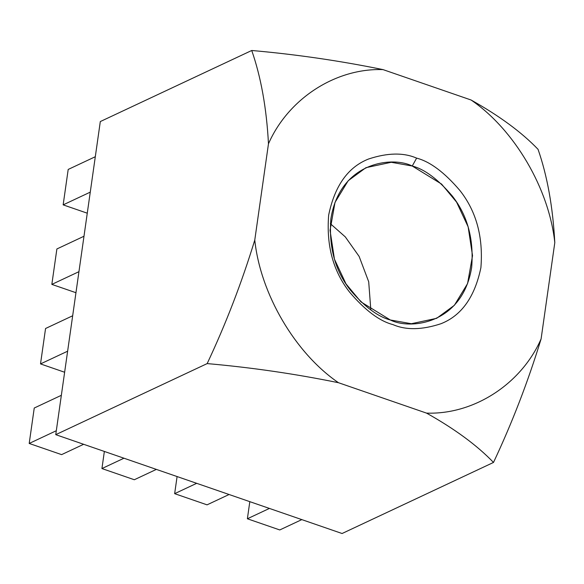 <?xml version="1.0" encoding="UTF-8"?>
<svg xmlns="http://www.w3.org/2000/svg" width="584" height="584" viewBox="0 0 584 584"><rect width="100%" height="100%" fill="white"/><g stroke="black" fill="none" stroke-linecap="round" stroke-linejoin="round"><path stroke-width="0.88" d="M370.825 309.929L368.701 281.765L359.131 256.427L345.305 236.9L330.34 223.672L345.305 236.9L359.131 256.427L368.701 281.765L370.825 309.929M268.472 143.795C266.567 108.179 260.99 77.073 251.733 50.487L100.309 121.56L55.75 434.664L207.167 363.591C225.869 323.85 241.732 282.685 254.77 240.075L268.472 143.795L254.77 240.075C260.486 294.051 295.139 353.101 338.479 382.717C295.227 373.869 251.456 367.497 207.167 363.591L55.75 434.664L342.078 533.513L493.495 462.44C477.135 445.402 454.812 428.963 426.532 413.114L338.479 382.717L426.532 413.114C473.843 414.793 521.271 384.082 541.098 338.924C528.06 381.556 512.19 422.728 493.495 462.44L342.078 533.513L55.75 434.664L100.309 121.56L251.733 50.487C296.044 54.4 339.815 60.773 383.038 69.613L471.091 100.01C499.4 115.866 521.724 132.305 538.054 149.336C547.31 175.952 552.895 207.05 554.8 242.645L541.098 338.924L554.8 242.645C549.084 188.668 514.431 129.619 471.091 100.01L383.038 69.613C335.727 67.926 288.292 98.638 268.472 143.795C288.292 98.638 335.727 67.926 383.038 69.613C339.815 60.773 296.044 54.4 251.733 50.487C260.99 77.073 266.567 108.179 268.472 143.795M416.633 158.125C430.021 161.578 444.453 172.382 459.936 190.537C476.354 211.371 483.34 237.067 480.902 267.64C474.821 296.949 461.513 315.645 440.978 323.719C422.028 329.982 406.011 330.281 392.937 324.602C379.549 321.142 365.117 310.338 349.633 292.183C333.216 271.348 326.23 245.652 328.668 215.08C334.749 185.77 348.057 167.082 368.592 159.001C387.542 152.738 403.559 152.446 416.633 158.125C403.559 152.446 387.542 152.738 368.592 159.001C348.057 167.082 334.749 185.77 328.668 215.08C326.23 245.652 333.216 271.348 349.633 292.183C365.117 310.338 379.549 321.142 392.937 324.602C406.011 330.281 422.028 329.982 440.978 323.719C461.513 315.645 474.821 296.949 480.902 267.64C483.34 237.067 476.354 211.371 459.936 190.537C444.453 172.382 430.021 161.578 416.633 158.125L412.246 166.024L391.244 162.286L365.934 167.681L348.21 180.704L335.004 202.422L330.048 230.33L334.442 259.179L345.991 283.868L360.985 301.921L390.331 319.981L411.333 323.719L436.642 318.324L454.367 305.301L467.565 283.583L472.529 255.675L468.134 226.826L456.586 202.137L441.584 184.084L412.246 166.024C424.626 169.221 437.971 179.215 452.286 196.005C467.47 215.27 473.931 239.031 471.682 267.304C462.616 323.945 410.486 330.179 390.331 319.981C377.95 316.784 364.606 306.79 350.291 290C335.106 270.735 328.639 246.966 330.894 218.701C339.961 162.06 392.09 155.826 412.246 166.024L416.633 158.125M247.382 518.774L249.813 501.663L247.382 518.774L279.772 529.951L247.382 518.774L269.414 508.43L247.382 518.774M301.811 519.614L279.772 529.951L301.811 519.614M174.653 493.662L177.091 476.559L174.653 493.662L207.05 504.846L174.653 493.662L196.691 483.318L174.653 493.662M229.081 494.502L207.05 504.846L229.081 494.502M101.93 468.558L104.361 451.447L101.93 468.558L134.32 479.741L101.93 468.558L123.961 458.214L101.93 468.558M156.359 469.397L134.32 479.741L156.359 469.397M63.152 204.867L68.197 169.44L63.152 204.867L87.271 213.189L63.152 204.867L90.264 192.136L63.152 204.867M95.309 156.716L68.197 169.44L95.309 156.716M51.837 284.393L56.882 248.966L51.837 284.393L75.956 292.715L51.837 284.393L78.95 271.669L51.837 284.393M83.994 236.243L56.882 248.966L83.994 236.243M40.515 363.92L45.559 328.5L40.515 363.92L64.634 372.249L40.515 363.92L67.627 351.196L40.515 363.92M72.671 315.769L45.559 328.5L72.671 315.769M83.629 444.293L61.597 454.629L83.629 444.293M56.312 430.722L29.2 443.453L61.597 454.629L29.2 443.453L56.312 430.722M61.356 395.302L34.244 408.026L29.2 443.453L34.244 408.026L61.356 395.302M554.8 242.645C552.895 207.05 547.31 175.952 538.054 149.336C521.724 132.305 499.4 115.866 471.091 100.01C514.431 129.619 549.084 188.668 554.8 242.645M426.532 413.114C454.812 428.963 477.135 445.402 493.495 462.44C512.19 422.728 528.06 381.556 541.098 338.924C521.271 384.082 473.843 414.793 426.532 413.114M254.77 240.075C241.732 282.685 225.869 323.85 207.167 363.591C251.456 367.497 295.227 373.869 338.479 382.717C295.139 353.101 260.486 294.051 254.77 240.075"/></g></svg>
